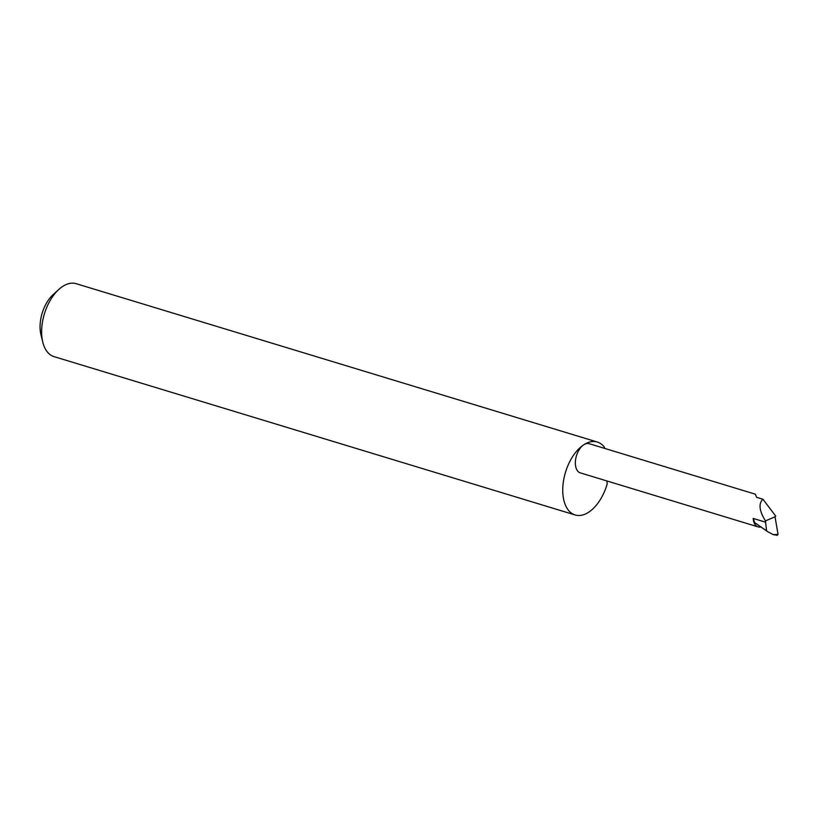 <?xml version="1.0" encoding="UTF-8"?>
<svg xmlns="http://www.w3.org/2000/svg" width="819" height="819" viewBox="0 0 819 819"><rect width="100%" height="100%" fill="white"/><g stroke="black" fill="none" stroke-linecap="round" stroke-linejoin="round"><path stroke-width="1.23" d="M775.02 516.83L775.777 516.154L762.96 499.252L756.654 497.338L755.333 494.185L589.168 443.693A15.244 8.661 -73.1 0 0 583.752 444.799A38.114 21.642 106.9 0 0 563.175 483.21A38.114 21.642 106.9 0 0 575.143 514.967A38.114 21.642 106.9 0 0 588.697 512.203A38.114 21.642 106.9 0 0 607.186 483.937L606.971 480.968M604.576 448.372L604.504 447.369A38.114 21.642 106.9 0 0 597.307 442.035L76.187 283.691A38.114 21.642 106.9 0 0 62.633 286.455A38.114 21.642 106.9 0 0 58.845 289.414A38.114 21.642 106.9 0 0 42.803 342.219A38.114 21.642 106.9 0 0 54.023 356.623L575.143 514.967M597.307 442.035A38.114 21.642 106.9 0 0 583.752 444.799A15.244 8.661 -73.1 0 0 575.522 460.165A15.244 8.661 -73.1 0 0 580.302 472.87L758.097 526.893A15.244 8.661 -73.1 0 1 753.879 522.092A15.244 8.661 -73.1 0 1 753.193 518.427L754.801 522.686L753.879 522.092L767.843 531.766L773.331 534.674L778.05 534.326L775.02 516.789L765.458 520.894L766.584 530.835L767.843 531.766M775.777 516.154L775.02 516.789M777.507 535.247L776.566 535.309L778.05 534.326M776.985 535.114L773.331 534.674M762.96 499.252C758.374 503.562 759.203 510.769 765.458 520.894M754.801 522.686L766.584 530.835M42.803 342.219L40.95 334.736A28.972 16.452 -73.1 0 1 53.143 294.605L58.845 289.414M760.892 526.955A15.244 8.661 -73.1 0 1 758.097 526.893M753.193 518.427L765.56 522.184"/></g></svg>
